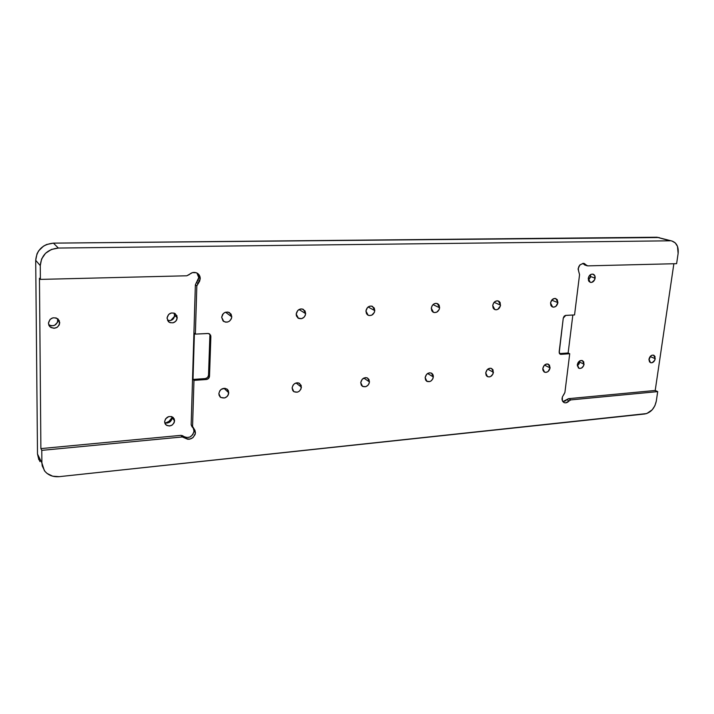 <?xml version="1.0" encoding="UTF-8"?>
<svg xmlns="http://www.w3.org/2000/svg" width="714" height="714" viewBox="0 0 714 714"><rect width="100%" height="100%" fill="white"/><g stroke="black" fill="none" stroke-linecap="round" stroke-linejoin="round"><path stroke-width="1.07" d="M165.487 422.983C168.558 422.161 170.771 420.341 172.128 417.512L168.932 421.403L165.487 422.983M174.627 420.769C173.172 425.633 170.28 426.999 165.934 424.857L164.622 421.653L164.961 423.464L166.755 425.455L169.521 426.017L172.315 424.955L174.207 422.643L174.296 418.966L171.663 416.601L168.772 416.574L165.532 418.904L164.622 421.653C166.05 416.815 168.932 415.432 173.261 417.512L174.627 420.769L172.136 417.886L174.627 420.769M164.72 422.733C168.763 423.572 171.226 421.956 172.136 417.886L172.012 416.726L171.708 419.743L169.834 422.036L167.058 423.09L164.72 422.733M170.726 320.497L174.627 316.222L172.734 318.962L170.726 320.497M177.286 317.694C176.099 322.344 173.341 323.817 168.995 322.103L167.022 318.132L168.442 321.648L170.084 322.674L173.047 322.826L175.698 321.327L176.849 319.64L176.947 315.775L174.243 313.143L171.28 312.982L168.611 314.481L167.022 318.132C168.174 313.508 170.914 312.018 175.242 313.66L177.286 317.694L174.707 315.463L177.286 317.694M167.522 320.399C171.512 321.13 173.904 319.488 174.707 315.463L174.162 313.116L174.582 316.445L173.127 319.078L170.494 320.559L167.522 320.399M59.771 322.737C58.236 328.101 54.969 329.449 49.953 326.771L48.418 323.228L49.4 326.146L50.98 327.539L54.139 328.297L57.272 327.262L59.351 324.79L59.333 320.729L56.254 317.971L52.979 317.801L50.069 319.381L48.418 323.228C49.909 317.909 53.148 316.534 58.146 319.096L59.771 322.737L57.941 320.363L59.771 322.737M48.677 324.772C53.577 326.851 56.665 325.379 57.941 320.363L57.638 318.685L57.522 322.398L54.496 325.379L51.247 325.816L48.677 324.772M194.021 431.167L193.324 428.346L194.021 431.167L195.431 432.755L194.021 431.167L192.842 434.621L189.924 437.057L186.283 437.628L183.373 436.281C188.674 438.851 192.227 437.147 194.021 431.167M659.174 237.53L53.425 243.135L46.624 244.5L43.545 246.107L38.636 250.855L37.003 253.818L35.7 260.333L40.27 265.617L40.386 279.397L186.782 275.782L189.21 274.64C191.638 272.284 194.297 271.793 197.189 273.15C199.206 274.39 200.223 276.22 200.232 278.647L199.599 281.28L196.832 285.895L195.368 334.107L208.479 333.5L210.675 335.241L209.505 376.26L208.533 378.465L206.935 379.402L193.967 380.383L192.566 426.392L195.431 432.755L195.1 434.54L192.95 437.628L189.505 439.217L187.666 439.235L182.302 436.959L41.778 450.364L40.885 448.606L39.457 278.264L40.386 279.397L40.27 265.617L35.7 260.333L37.503 454.042L38.851 459.789M198.751 277.594L196.912 273.007L198.197 274.819L198.751 277.594L200.232 278.647L198.751 277.594L198.117 280.218L196.493 282.414L198.751 277.594M542.81 368.46L544.238 365.372L546.969 363.926L549.387 364.979L550.092 367.897C549.182 371.316 547.335 372.753 544.559 372.19L542.81 368.46C543.711 365.041 545.55 363.604 548.325 364.149L550.092 367.897L548.057 371.548L545.951 372.422L544.014 371.869L542.89 370.066L542.81 368.46M544.47 365.131L550.092 367.897L544.47 365.131M222.366 314.838L223.393 313.508L222.366 314.838M231.791 316.873C230.667 321.416 228.007 322.96 223.803 321.505L221.661 317.311L223.286 313.616L224.972 312.437L227.918 312.018L231.05 314.071L231.791 316.873L231.327 318.846L229.381 321.22L227.534 322.068L225.553 322.157L223.009 320.872L221.661 317.311C222.759 312.803 225.392 311.233 229.578 312.625L231.791 316.873L225.553 312.214L231.791 316.873M550.539 302.959L551.993 299.8L554.76 298.407L557.215 299.585L557.92 302.638C557.081 305.976 555.305 307.431 552.582 307.011L550.539 302.959C551.369 299.63 553.136 298.166 555.858 298.568L557.92 302.638L555.849 306.351L553.716 307.181L551.752 306.538L550.878 305.369L550.539 302.959M551.699 300.157L557.92 302.638L551.699 300.157M228.801 392.834C227.489 397.546 224.723 399.01 220.483 397.234L218.85 393.601L219.796 390.79L221.224 389.326L224.999 388.3L227.489 389.46L228.498 390.977L228.355 394.744L227.222 396.422L224.624 397.966L220.921 397.528L219.162 395.467L218.85 393.601C220.144 388.916 222.902 387.434 227.114 389.148L228.801 392.834L223.955 388.291L228.801 392.834M493.454 372.289C492.499 375.903 490.527 377.358 487.519 376.662L485.725 372.895L487.189 369.709L490.054 368.219L491.5 368.442L493.062 369.914L492.99 373.984L490.652 376.501L489.144 376.956L487.073 376.385L486.127 375.269L485.725 372.895C486.671 369.299 488.635 367.826 491.634 368.495L493.454 372.289L487.733 369.2L493.454 372.289M500.559 305.137C499.693 308.644 497.792 310.135 494.856 309.608L492.722 305.485L493.651 302.941L494.864 301.647L497.123 300.79L499.22 301.46L500.166 302.665L500.389 306.02L497.712 309.412L496.176 309.822L494.079 309.162L493.124 307.966L492.722 305.485C493.579 301.986 495.471 300.496 498.399 300.996L500.559 305.137L494.115 302.334L500.559 305.137M439.628 307.796C438.735 311.5 436.691 313.018 433.496 312.348L431.301 308.162L432.238 305.538L434.264 303.745L435.888 303.325L438.137 304.012L439.164 305.244L439.628 307.796L439.155 309.59L436.682 312.205L434.255 312.58L432.809 311.956L431.774 310.724L431.301 308.162C432.184 304.476 434.219 302.95 437.396 303.584L439.628 307.796L433.023 304.61L439.628 307.796M433.353 376.956C432.354 380.776 430.221 382.249 426.972 381.392L425.142 377.59L426.633 374.314L429.667 372.77L431.872 373.36L432.889 374.511L433.353 376.091L432.889 378.697L431.202 380.83L429.667 381.615L426.642 381.187L425.615 380.035L425.142 377.59C426.142 373.788 428.257 372.297 431.506 373.136L433.353 376.956L427.597 373.502L433.353 376.956M374.796 310.626C373.85 314.562 371.637 316.097 368.156 315.249L365.925 311.018L367.478 307.555L369.843 306.145L371.583 306.074L374.243 308.002L374.796 310.626L374.323 312.473L371.735 315.177L369.156 315.561L367.612 314.919L366.478 313.651L365.925 311.018C366.853 307.1 369.049 305.556 372.512 306.368L374.796 310.626L368.112 306.993L374.796 310.626M369.468 381.919C368.388 385.979 366.086 387.47 362.542 386.381L360.731 382.597L362.257 379.214L365.452 377.617L367.094 377.84L368.924 379.402L369.468 381.919L369.004 383.713L367.951 385.283L365.63 386.72L362.4 386.292L361.284 385.114L360.731 382.597C361.793 378.545 364.086 377.046 367.621 378.09L369.468 381.919L363.801 378.072L369.468 381.919M301.424 387.193C300.255 391.558 297.729 393.039 293.865 391.665L292.106 387.916L293.043 385.194L294.409 383.775L297.051 382.775L298.809 383.007L301.174 385.399L300.969 389.05L299.139 391.317L297.417 392.164L293.963 391.727L292.749 390.513L292.106 387.916C293.267 383.579 295.766 382.079 299.621 383.409L301.424 387.193L296.033 382.963L301.424 387.193M305.663 313.651C304.646 317.855 302.227 319.408 298.425 318.301L296.194 314.062L297.774 310.492L300.282 309.028L302.138 308.948L305.021 310.929L305.663 313.651L305.19 315.552L304.075 317.203L301.585 318.667L298.068 318.087L296.444 315.945L296.194 314.062C297.185 309.876 299.585 308.314 303.379 309.367L305.663 313.651L299.059 309.51L305.663 313.651M589.666 275.327L590.576 275.64L589.666 275.327M595.137 278.157C594.36 281.254 592.736 282.655 590.246 282.342L588.238 278.38L588.871 281.325L590.496 282.414L591.844 282.369L594.664 279.772L594.851 275.845L592.888 274.122L590.871 274.417L589.121 276.015L588.238 278.38C588.996 275.292 590.621 273.89 593.102 274.176C594.619 274.792 595.289 276.113 595.137 278.157L590.54 276.559L595.137 278.157M588.363 280.236L590.54 276.559L590.416 274.685L590.371 277.38L588.363 280.236M584.097 364.185C583.24 367.389 581.526 368.754 578.965 368.281L577.305 364.711L578.394 367.942L579.545 368.451L581.535 368.067L583.641 365.746L583.811 361.998L582.481 360.624L579.884 360.82L578.17 362.426L577.305 364.711C578.161 361.516 579.866 360.142 582.419 360.597L584.097 364.185L579.661 362.123L584.097 364.185M577.305 365.871L579.661 362.123L579.661 360.945L579.215 363.676L577.305 365.871M655.256 358.705C654.435 361.712 652.864 363.033 650.534 362.676L648.981 359.187L649.499 361.864L650.963 362.801L652.185 362.703L654.8 360.204L655.041 356.589L653.846 355.269L652.061 355.179L650.293 356.366L648.981 359.187C649.794 356.188 651.364 354.858 653.685 355.197L655.256 358.705L650.597 356.75L655.256 358.705M648.928 359.91L650.65 356.018L648.928 359.91M671.936 241.029C676.685 242.733 678.746 246.883 678.121 253.488L677.497 246.41L675.265 242.903L671.945 241.029L656.996 237.226L670.018 240.805L58.352 248.053L670.018 240.805L656.996 237.226L53.425 243.135L58.352 248.053L51.417 249.454L45.526 253.291L41.608 258.977L40.27 265.617C41.314 255.094 47.347 249.24 58.352 248.053L53.425 243.135C42.626 244.277 36.717 250.007 35.7 260.333L37.503 454.042L41.885 462.922L42.242 465.939L44.875 471.285L47.044 473.418L52.649 476.184L59.2 476.666L646.777 413.549L652.23 409.782L654.89 405.731L656.3 401.116L657.701 391.611L570.816 399.894L568.478 398.68L655.211 390.469L673.864 263.743L655.211 390.469L657.701 391.611L656.3 401.116C654.667 408.346 650.847 412.638 644.84 413.977L59.2 476.666C52.827 477.157 47.874 475.14 44.357 470.606L41.885 462.922L37.503 454.042L39.939 461.601M41.885 462.922L41.778 450.364L41.885 462.922M678.121 253.488L676.613 263.671L678.121 253.488M585.239 265.037L583.731 264.189L586.203 265.019L584.231 263.457C578.974 264.144 577.26 267.232 579.063 272.721L579.554 274.685L574.547 314.936L565.783 315.383L563.266 318.114L559.151 351.922L560.24 354.224L559.535 353.653L561.025 354.349L569.718 353.733L568.139 353.002L569.718 353.733L564.908 392.441L563.953 394.387C561.4 397.796 561.409 400.518 563.989 402.562C565.774 403.24 567.478 402.678 569.12 400.884L566.782 399.653L565.256 400.982L562.837 401.625L568.478 398.68L566.782 399.653L569.12 400.884L570.816 399.894L568.478 398.68L655.211 390.469L657.701 391.611L570.816 399.894L565.845 402.839L564.185 402.651L562.427 400.947L562.32 397.1L564.908 392.441L569.718 353.733L560.606 354.331L559.196 352.903L563.266 318.114L564.131 316.231L565.354 315.454L574.547 314.936L579.554 274.685L578.072 268.928L579.848 264.956L583.276 263.314L587.711 265.867L676.613 263.671L587.711 265.867L582.999 263.323L584.704 264.965L587.086 265.769M192.12 426.945L191.165 424.821L192.566 426.392L194.976 430.381L195.431 432.755C193.628 438.753 190.067 440.467 184.748 437.887L183.123 436.04L180.937 435.353L182.302 436.959L41.778 450.364L40.885 448.606L39.457 278.264L40.386 279.397L186.782 275.782L192.539 272.596L196.323 272.748L197.957 273.667L199.224 275.042L200.232 278.647L197.965 283.476L196.493 282.414L195.368 284.815L196.832 285.895L197.965 283.476L196.493 282.414L195.368 284.815L196.832 285.895L195.368 334.107L194.404 333.268L193.012 379.437L193.967 380.383L192.566 426.392L191.165 424.821L195.368 284.815L191.165 424.821L193.03 427.989M568.139 353.002L572.842 315.026L568.139 353.002L559.499 353.608L568.139 353.002M184.578 437.727L182.739 435.745L180.937 435.353L182.302 436.959L184.578 437.727M40.885 448.606L180.937 435.353L40.885 448.606M194.404 333.268L195.368 334.107L207.872 333.474L209.648 333.947L210.871 336.419L209.327 333.768L210.871 336.419L209.505 376.26L208.524 375.332L209.88 335.58L208.524 375.332L209.505 376.26C209.264 378.108 208.202 379.188 206.337 379.509L193.967 380.383L193.012 379.437L205.355 378.572L206.337 379.509L205.355 378.572L207.551 377.536L208.524 375.332C208.274 377.179 207.221 378.259 205.355 378.572L193.012 379.437L194.404 333.268M165.934 424.857L165.282 424.071M168.995 322.103L168.183 321.38M49.953 326.771L48.918 325.343M223.107 320.961L223.803 321.505M219.841 396.618L220.483 397.234M293.347 391.245L293.865 391.665M297.89 317.953L298.425 318.301M183.373 436.281L184.748 437.887M183.123 436.04L184.498 437.646"/></g></svg>
